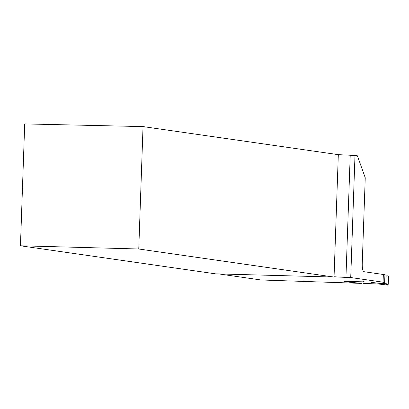 <?xml version="1.0" encoding="UTF-8"?>
<svg xmlns="http://www.w3.org/2000/svg" width="409" height="409" viewBox="0 0 409 409"><rect width="100%" height="100%" fill="white"/><g stroke="black" fill="none" stroke-linecap="round" stroke-linejoin="round"><path stroke-width="0.61" d="M365.242 177.746L362.241 263.718A7.705 1.994 91.6 0 0 363.959 271.699L383.345 274.485L383.075 282.184L350.728 277.537L354.992 155.456L357.394 155.798L365.242 177.746M218.881 273.928L260.942 279.976L360.298 283.35M138.763 248.999L333.877 277.046L215.563 273.841L20.45 245.789L138.763 248.999L143.038 126.591L338.32 154.663L354.992 155.456M143.038 126.591L24.704 123.917L20.45 245.789M350.728 277.537L345.953 277.368A12.331 0.358 2 0 1 334.628 276.755L334.051 276.888A7.705 1.994 91.6 0 0 333.877 277.046M334.455 276.75L334.051 276.888L338.32 154.663M383.811 282.813L383.785 283.555C376.275 283.263 376.914 282.864 371.142 282.414L378.489 283.217L383.059 282.88A46.237 1.345 -178 0 0 384.639 282.588A46.237 1.345 -178 0 0 383.075 282.184M361.377 283.401L344.122 281.586L360.293 283.442M344.122 281.586L345.058 281.504L344.122 281.586M363.391 281.055L363.713 281.857L364.537 281.929L344.296 281.305M384.639 282.588L384.91 274.889A46.237 1.345 -178 0 0 383.345 274.485M386.495 275.998L384.874 275.896M386.495 284.311L386.485 284.623L387.916 284.27L387.686 285.083L378.279 283.974L386.858 283.795L388.264 284.25L386.198 284.434L387.671 285.078L378.289 283.974M386.485 284.623L388.192 284.214L388.478 275.988L386.786 275.957M383.785 283.555L386.858 283.795M378.279 283.974L367.865 283.601L378.279 283.974M387.993 275.845L385.733 275.947L387.993 275.845M350.216 155.308L345.953 277.368M363.713 281.857L344.342 281.331M363.115 283.452A16.181 0.47 2 0 1 367.865 283.601L363.12 283.452M388.478 275.988L388.192 284.214M386.152 275.988L385.881 283.682M388.55 275.993L388.264 284.24"/></g></svg>
